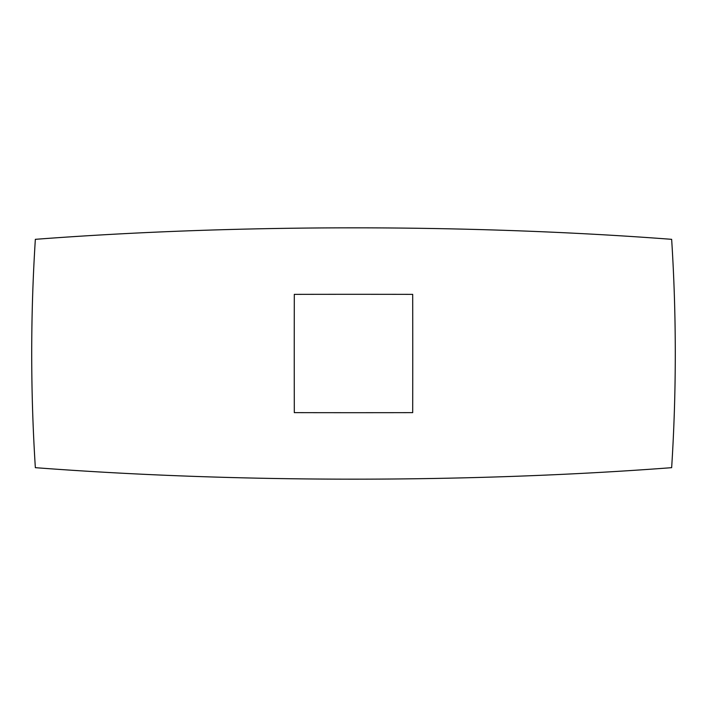 <?xml version="1.0" encoding="UTF-8"?>
<svg xmlns="http://www.w3.org/2000/svg" width="707" height="707" viewBox="0 0 707 707"><rect width="100%" height="100%" fill="white"/><g stroke="black" fill="none" stroke-linecap="round" stroke-linejoin="round"><path stroke-width="1.06" d="M412.694 412.641A1358.377 59.255 -90 0 0 412.694 294.359A1358.377 59.194 0 0 0 294.306 294.359A1358.377 59.255 90 0 0 294.306 412.641A1358.377 59.194 0 0 0 412.694 412.641M671.65 467.672A761.412 321.791 -90 0 0 671.65 239.328A761.412 125.669 0 0 0 35.35 239.328A761.412 321.791 -90 0 0 35.35 467.672A761.412 125.669 180 0 0 671.65 467.672"/></g></svg>
